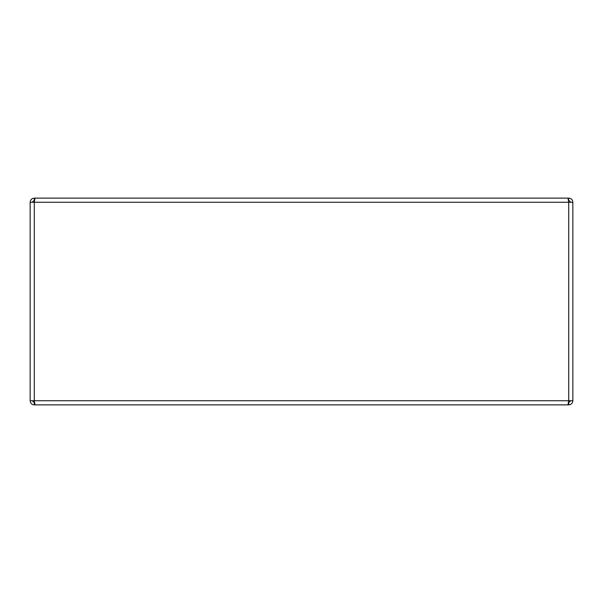 <?xml version="1.0" encoding="UTF-8"?>
<svg xmlns="http://www.w3.org/2000/svg" width="603" height="603" viewBox="0 0 603 603"><rect width="100%" height="100%" fill="white"/><g stroke="black" fill="none" stroke-linecap="round" stroke-linejoin="round"><path stroke-width="0.9" d="M30.15 400.739L30.15 202.261L34.288 202.261L35.019 198.131L567.981 198.131L568.712 202.261L568.712 400.739L572.85 400.739L572.85 202.261L34.288 202.261L34.288 400.739L568.712 400.739L567.981 404.869L35.019 404.869L34.288 400.739L30.15 400.739C30.391 403.249 31.771 404.621 34.288 404.869L61.159 404.869M32.215 400.739L34.529 402.804M541.841 404.869L568.712 404.869C571.222 404.628 572.601 403.249 572.85 400.739M568.471 402.804L570.785 400.739M34.288 404.869L34.288 402.804M568.712 404.869L568.712 402.804M572.85 202.261C572.609 199.751 571.229 198.379 568.712 198.131L568.471 200.196M570.785 202.261L568.712 200.196M568.712 198.131L541.841 198.131M61.159 198.131L34.288 198.131C31.778 198.372 30.399 199.751 30.15 202.261M34.288 198.131L34.288 200.196L32.215 202.261"/></g></svg>
